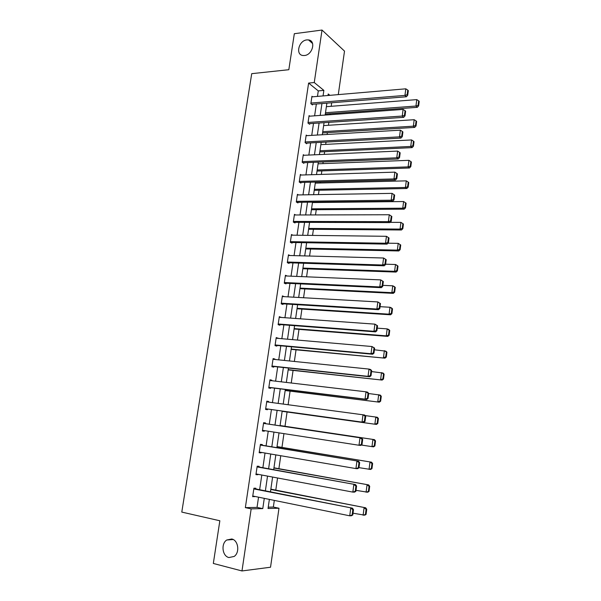 <?xml version="1.0" encoding="UTF-8"?>
<svg xmlns="http://www.w3.org/2000/svg" width="601" height="601" viewBox="0 0 601 601"><rect width="100%" height="100%" fill="white"/><g stroke="black" fill="none" stroke-linecap="round" stroke-linejoin="round"><path stroke-width="0.9" d="M231.738 538.992C238.281 540.134 240.054 552.544 234.165 556.443L228.943 557.548C222.31 556.241 220.785 543.74 226.735 540.006L231.738 538.992M306.833 39.906L308.538 39.921C316.216 40.673 312.512 54.984 304.489 55.502L303.024 55.502C295.204 54.924 298.727 40.537 306.833 39.906M268.234 507.161L273.35 507.056L278.992 508.236L270.533 567.231L241.978 570.95L213.325 563.453L219.846 520.767L181.787 512.09L251.721 73.668L288.826 69.708L294.325 33.709L322.023 30.05L344.516 51.115L338.28 94.612M273.35 507.056L274.311 500.4M275.791 490.115L277.542 477.975M278.887 468.682L280.757 455.723M281.959 447.407L283.942 433.637M285.009 426.274L287.068 412.008M288.119 404.721L290.08 391.131M291.252 383.01L293.07 370.404M294.362 361.456L296.038 349.82M297.45 340.061L298.99 329.386M300.515 318.83L301.92 309.087M303.558 297.743L304.827 288.938M306.578 276.821L307.712 268.925M309.575 256.041L310.582 249.047M312.55 235.412L313.429 229.312M315.502 214.933L316.261 209.711M317.298 202.507L317.358 202.094M318.44 194.604L319.071 190.239M320.115 182.997L320.265 181.945M321.355 174.418L321.858 170.909M322.91 163.63L323.15 161.947M324.247 154.367L324.63 151.707M325.689 144.39L326.02 142.084M327.117 134.466L327.38 132.633M328.446 125.278L328.867 122.364M329.972 114.708L330.114 113.694M331.181 106.302L331.692 102.779M317.471 96.4L318.282 90.894L308.606 83.073L245.351 507.635L257.04 507.394L258.543 497.177M259.64 489.71L261.803 475.023M262.877 467.713L265.033 453.034M266.085 445.882L268.241 431.202M269.271 424.208L271.427 409.566M272.448 402.625L274.574 388.156M275.604 381.162L277.7 366.903M278.736 359.856L280.802 345.808M281.846 338.709L283.882 324.856M284.934 317.719L286.94 304.061M287.999 296.871L289.975 283.409M291.042 276.175L292.988 262.907M294.062 255.628L295.985 242.556M297.059 235.231L298.952 222.34M300.034 214.97L301.905 202.274M302.994 194.859L304.835 182.343M305.932 174.891L307.742 162.555M308.846 155.058L310.634 142.903M311.739 135.368L313.504 123.393M314.616 115.813L316.351 104.011M312.64 96.814L311.942 96.265L310.845 103.688L312.46 104.935L312.558 104.319M309.831 116.158L309.079 115.602L307.975 123.077L309.605 124.264L309.703 123.648M307.013 135.646L306.194 135.075L305.083 142.602L306.735 143.737L306.826 143.106M304.181 155.268L303.295 154.682L302.168 162.262L303.836 163.337L303.933 162.706M301.341 175.034L300.372 174.433L299.238 182.058L300.921 183.08L301.018 182.441M298.502 194.934L297.427 194.318L296.285 202.004L297.983 202.958L298.081 202.319M295.654 214.985L294.46 214.339L293.318 222.085L295.031 222.971L295.121 222.332M292.822 235.179L291.477 234.51L290.321 242.308L292.048 243.135L292.146 242.488M290.005 255.523L288.472 254.824L287.308 262.675L289.051 263.441L289.149 262.787M284.281 283.146L381.334 287.661L379.794 286.932L380.718 279.886L285.347 275.942L287.195 276.009L285.437 275.281L284.273 283.191L286.031 283.89L286.129 283.229M284.145 296.654L282.387 295.887L281.215 303.851L282.988 304.482L283.086 303.821M281.073 317.441L279.322 316.637L278.128 324.66L279.923 325.231L280.021 324.563M277.985 338.378L276.227 337.544L275.025 345.62L276.836 346.123L276.941 345.447M274.867 359.466L274.927 359.052L273.109 358.594L271.9 366.738L273.733 367.166L273.831 366.49M271.727 380.703L271.81 380.193L269.969 379.802L268.752 388.006L270.6 388.366L270.698 387.683M268.572 402.107L268.662 401.483L266.806 401.167L265.582 409.424L267.445 409.717L267.55 409.033M265.394 423.622L265.492 422.931L263.621 422.691L262.389 431.007L264.267 431.225L264.357 430.601M262.201 445.236L262.299 444.537L260.413 444.364L259.174 452.748L261.067 452.891L261.15 452.365M258.986 467.007L259.091 466.301L257.175 466.203L255.928 474.647L257.844 474.715L257.904 474.294M255.748 488.936L255.846 488.23L253.922 488.2L252.66 496.711L254.644 496.381M241.978 570.95L251.165 508.874L262.78 508.611L264.282 498.349M245.351 507.635L251.165 508.874M308.606 83.073L314.255 82.532L322.023 30.05M323.053 95.92L323.864 90.39L314.255 82.532M265.379 490.852L267.528 476.097M268.602 468.757L270.758 454.01M271.81 446.828L273.958 432.089M274.988 425.057L277.129 410.363M278.15 403.384L280.269 388.862M281.298 381.838L283.387 367.519M284.423 360.442L286.482 346.326M287.526 339.204L289.554 325.291M290.606 318.117L292.604 304.406M293.656 297.187L295.632 283.672M296.691 276.407L298.637 263.088M299.704 255.778L301.627 242.646M302.701 235.299L304.587 222.355M305.669 214.955L307.532 202.206M308.621 194.769L310.454 182.201M311.543 174.718L313.354 162.33M314.451 154.81L316.239 142.602M317.343 135.037L319.093 123.017M320.205 115.415L321.941 103.56M269.368 499.393L268.046 508.491L278.992 508.236M329.896 95.334L328.221 93.959L327.996 95.491M326.884 103.162L325.156 115.054M324.052 122.687L322.301 134.752M321.197 142.339L319.416 154.585M318.32 162.135L316.517 174.56M315.427 182.073L313.594 194.686M312.512 202.146L310.657 214.948M309.575 222.37L307.697 235.359M306.623 242.736L304.707 255.913M303.648 263.246L301.702 276.618M300.643 283.905L298.674 297.472M297.623 304.715L295.624 318.477M294.58 325.674L292.552 339.64M291.515 346.792L289.464 360.953M288.427 368.06L286.346 382.431M285.317 389.478L283.206 404.06M282.185 411.061L280.043 425.816M279.022 432.87L276.873 447.67M275.829 454.882L273.68 469.682M272.606 477.051L270.458 491.858M318.282 90.894L323.864 90.39M257.04 507.394L262.78 508.611M282.312 296.443L284.16 296.548M279.247 317.103L281.103 317.23M276.167 337.905L278.03 338.07M273.072 358.865L274.927 359.052M269.947 379.975L271.81 380.193M266.799 401.235L268.662 401.483M262.397 430.932L264.267 431.225M259.196 452.568L261.067 452.891M255.973 474.362L257.844 474.715M252.72 496.321L254.599 496.704M311.851 96.881L405.81 88.82L404.946 95.409L406.351 96.769L407.718 95.236L408.319 90.631L407.756 90.082L407.155 94.688L407.718 95.236M311.746 104.379L406.351 96.769M310.935 103.064L404.946 95.409L407.155 94.688M407.756 90.082L405.81 88.82M325.306 114.04L417.282 107.331L415.952 106.039L325.494 112.725M326.373 106.677L416.778 99.616L418.679 100.848L418.101 105.348L418.634 105.859L419.213 101.374L418.679 100.848M418.101 105.348L415.952 106.039L416.778 99.616M418.634 105.859L417.282 107.331M308.989 116.226L403.106 109.42L402.234 116.053L403.654 117.353L405.021 115.858L405.622 111.215L405.059 110.689L404.45 115.332L405.021 115.858M308.831 123.701L403.654 117.353M308.065 122.454L402.234 116.053L404.45 115.332M405.059 110.689L403.106 109.42M306.104 135.698L400.379 130.169L399.5 136.855L400.942 138.087L402.302 136.63L402.91 131.95L402.339 131.454L401.731 136.134L402.302 136.63M305.894 143.158L400.942 138.087M305.173 141.971L399.5 136.855L401.731 136.134M402.339 131.454L400.379 130.169M322.564 132.926L414.698 127.404L413.353 126.18L322.745 131.679M323.623 125.594L414.187 119.704L416.087 120.944L415.509 125.474L416.042 125.97L416.628 121.447L416.087 120.944M415.509 125.474L413.353 126.18L414.187 119.704M416.042 125.97L414.698 127.404M319.807 151.933L412.091 147.621L410.731 146.456L319.972 150.768M320.859 144.638L411.572 139.943L413.48 141.19L412.895 145.758L413.443 146.223L414.029 141.663L413.48 141.19M412.895 145.758L410.731 146.456L411.572 139.943M413.443 146.223L412.091 147.621M303.197 155.313L397.637 151.084L396.75 157.815L398.2 158.98L399.56 157.552L400.176 152.842L399.605 152.369L398.981 157.086L399.56 157.552M302.919 162.743L398.2 158.98M302.265 161.631L396.75 157.815L398.981 157.086M399.605 152.369L397.637 151.084M300.275 175.064L394.865 172.141L393.978 178.933L395.443 180.022L396.803 178.632L397.426 173.892L396.84 173.449L396.217 178.196L396.803 178.632M299.914 182.471L395.443 180.022M299.336 181.427L393.978 178.933L396.217 178.196M396.84 173.449L394.865 172.141M297.33 194.957L392.077 193.372L391.183 200.201L392.663 201.23L394.023 199.878L394.654 195.1L394.061 194.679L393.437 199.464L394.023 199.878M296.871 202.327L392.663 201.23M296.383 201.358L391.183 200.201L393.437 199.464M394.061 194.679L392.077 193.372M317.027 171.067L409.469 167.987L408.094 166.89L317.185 169.985M318.079 163.81L408.943 160.324L410.859 161.586L410.265 166.176L410.814 166.62L411.407 162.03L410.859 161.586M410.265 166.176L408.094 166.89L408.943 160.324M410.814 166.62L409.469 167.987M314.225 190.337L406.824 188.504L405.435 187.467L314.376 189.338M315.277 183.117L406.291 180.856L408.214 182.126L407.621 186.753L408.169 187.174L408.77 182.546L408.214 182.126M407.621 186.753L405.435 187.467L406.291 180.856M408.169 187.174L406.824 188.504M311.416 209.741L404.165 209.171L402.76 208.201L311.543 208.817M312.452 202.56L403.617 201.538L405.547 202.815L404.954 207.48L405.51 207.871L406.111 203.213L405.547 202.815M404.954 207.48L402.76 208.201L403.617 201.538M405.51 207.871L404.165 209.171M308.576 229.274L401.483 229.988L400.063 229.086L308.696 228.44M390.124 222.347L400.927 222.37L403.429 224.03L402.865 223.662L402.264 228.357L402.828 228.718L403.429 224.03M402.264 228.357L400.063 229.086L400.927 222.37L402.865 223.662M402.828 228.718L401.483 229.988M305.721 248.942L398.779 250.955L397.351 250.121L305.834 248.19M388.036 243.195L398.223 243.36L400.732 244.998L400.161 244.66L399.552 249.392L400.123 249.723L400.732 244.998M399.552 249.392L397.351 250.121L398.223 243.36L400.161 244.66M400.123 249.723L398.779 250.955M302.844 268.745L396.059 272.08L394.609 271.314L302.942 268.084M385.609 264.2L395.488 264.5L396.93 265.289L398.012 266.123L397.441 265.807L396.825 270.578L397.404 270.886L398.012 266.123M396.825 270.578L394.609 271.314L395.488 264.5L397.441 265.807M397.404 270.886L396.059 272.08M299.952 288.69L393.317 293.356L391.852 292.664L300.034 288.112M382.845 285.355L392.738 285.806L394.196 286.519L395.278 287.406L394.699 287.12L394.076 291.921L394.662 292.206L395.278 287.406M394.076 291.921L391.852 292.664L392.738 285.806L394.699 287.12M394.662 292.206L393.317 293.356M297.037 308.771L390.552 314.796L389.08 314.173L297.104 308.283M380.05 306.675L389.966 307.261L391.439 307.907L392.521 308.846L391.935 308.591L391.311 313.429L391.897 313.677L392.521 308.846M391.311 313.429L389.08 314.173L389.966 307.261L391.935 308.591M391.897 313.677L390.552 314.796M294.099 328.995L387.773 336.395L386.278 335.846L294.159 328.597M377.24 328.146L387.179 328.882L388.667 329.453L389.741 330.445L389.147 330.219L388.524 335.095L389.117 335.32L389.741 330.445M388.524 335.095L386.278 335.846L387.179 328.882L389.147 330.219M389.117 335.32L387.773 336.395M291.147 349.361L384.971 358.158L291.192 349.053M374.415 349.782L385.872 351.164L386.939 352.209L386.345 352.013L385.707 356.926L386.308 357.114L386.939 352.209M385.707 356.926L383.461 357.678L384.37 350.661L386.345 352.013M386.308 357.114L384.971 358.158M288.164 369.87L382.146 380.08L288.202 369.653M371.561 371.576L383.047 373.033L384.122 374.138L383.513 373.972L382.882 378.915L383.483 379.081L384.122 374.138M382.882 378.915L380.621 379.674L381.53 372.605L383.513 373.972M383.483 379.081L382.146 380.08M285.167 390.522L379.299 402.174L285.19 390.395M368.683 393.535L380.208 395.075L381.282 396.232L380.666 396.089L380.027 401.077L380.636 401.213L381.282 396.232M380.027 401.077L377.759 401.844L378.675 394.722L380.666 396.089M380.636 401.213L379.299 402.174M282.147 411.324L376.429 424.426L282.154 411.294M365.115 415.569L377.353 417.274L378.42 418.491L377.796 418.386L377.15 423.404L377.774 423.51L378.42 418.491M377.15 423.404L374.874 424.178L375.798 417.004L377.796 418.386M377.774 423.51L376.429 424.426M374.881 445.98L375.527 440.924L374.904 440.849L374.258 445.904L374.881 445.98L373.537 446.859L361.276 445.033M280.081 425.576L374.468 439.647L280.089 425.538M374.258 445.904L371.966 446.686L372.905 439.451L374.904 440.849M375.527 440.924L374.468 439.647M371.966 468.622L372.62 463.521L371.989 463.476L371.335 468.577L371.966 468.622L370.629 469.456L358.992 467.653M277.008 446.723L371.561 462.192L277.031 446.588M371.335 468.577L369.044 469.358L369.983 462.071L371.989 463.476M372.62 463.521L371.561 462.192M369.037 491.43L369.698 486.299L369.059 486.284L368.398 491.43L369.037 491.43L367.692 492.227L356.017 490.341M273.921 468.021L368.638 484.909L273.951 467.796M368.398 491.43L366.092 492.211L367.038 484.872L369.059 486.284M369.698 486.299L368.638 484.909M366.077 514.426L366.745 509.25L366.099 509.272L365.431 514.448L366.077 514.426L364.739 515.177L353.027 513.201M270.803 489.477L365.686 507.8L270.856 489.146M365.431 514.448L363.117 515.245L364.071 507.845L366.099 509.272M366.745 509.25L365.686 507.8M294.37 214.985L389.275 214.752L391.852 216.465L391.259 216.075L390.627 220.898L391.228 221.281L391.852 216.465M293.784 222.325L389.861 222.595L388.366 221.641L389.275 214.752L391.259 216.075M293.408 221.438L388.366 221.641L390.627 220.898M389.861 222.595L391.228 221.281M291.38 235.164L386.443 236.298L389.042 237.988L388.434 237.628L387.803 242.488L388.404 242.842L389.042 237.988M290.644 242.458L387.044 244.119L385.534 243.24L386.443 236.298L388.434 237.628M290.418 241.655L385.534 243.24L387.803 242.488M387.044 244.119L388.404 242.842M288.375 255.478L383.588 258.009L386.203 259.685L385.594 259.347L384.948 264.245L385.564 264.568L386.203 259.685M287.436 262.735L384.204 265.807L382.672 265.003L383.588 258.009L385.594 259.347M287.406 262.021L382.672 265.003L384.948 264.245M384.204 265.807L385.564 264.568M382.724 281.238L380.718 279.886L383.34 281.538L382.724 281.238L382.078 286.174L382.694 286.467L383.34 281.538M284.371 282.53L379.794 286.932L382.078 286.174M381.334 287.661L382.694 286.467M282.29 296.548L377.826 301.927L380.456 303.565L379.84 303.287L379.186 308.26L379.809 308.531L380.456 303.565M281.23 303.708L378.45 309.688L376.887 309.027L377.826 301.927L379.84 303.287M281.313 303.189L376.887 309.027L379.186 308.26M378.45 309.688L379.809 308.531M279.217 317.305L374.904 324.142L377.556 325.757L376.925 325.517L376.271 330.527L376.902 330.76L377.556 325.757M278.165 324.42L375.542 331.88L373.965 331.294L374.904 324.142L376.925 325.517M278.233 323.992L373.965 331.294L376.271 330.527M375.542 331.88L376.902 330.76M276.122 338.213L371.966 346.522L374.626 348.122L373.995 347.911L373.334 352.96L373.972 353.163L374.626 348.122M275.078 345.282L372.612 354.237L371.02 353.734L371.966 346.522L373.995 347.911M275.13 344.951L371.02 353.734L373.334 352.96M372.612 354.237L373.972 353.163M273.004 359.278L368.999 369.082L370.607 369.532L371.681 370.659L371.042 370.479L370.374 375.565L371.012 375.738L371.681 370.659M271.968 366.287L369.66 376.774L368.045 376.346L368.999 369.082L371.042 370.479M272.005 366.054L368.045 376.346L370.374 375.565M369.66 376.774L371.012 375.738M269.864 380.486L366.017 391.814L367.639 392.19L368.706 393.377L368.06 393.227L367.391 398.35L368.037 398.493L368.706 393.377M268.835 387.45L366.685 399.485L365.055 399.139L366.017 391.814L368.06 393.227M268.857 387.322L365.055 399.139L367.391 398.35M366.685 399.485L368.037 398.493M266.701 401.859L364.649 415.021L365.716 416.268L365.055 416.147L364.379 421.316L365.04 421.421L365.716 416.268M364.379 421.316L362.035 422.112L265.687 408.74L363.68 422.375L362.035 422.112L363.004 414.728L365.055 416.147M363.68 422.375L365.04 421.421M263.516 423.382L361.629 438.031L263.523 423.344M362.012 444.537L360.66 445.439L359 445.258L359.976 437.821L362.035 439.256L361.351 444.462L362.012 444.537L362.696 439.339L362.035 439.256M262.494 430.308L359 445.258L361.351 444.462M361.629 438.031L362.696 439.339M260.308 445.063L358.594 461.222L260.331 444.928M358.97 467.826L357.61 468.69L355.935 468.592L356.919 461.095L358.985 462.537L358.294 467.788L358.97 467.826L359.653 462.59L358.985 462.537M259.271 452.05L355.935 468.592L358.294 467.788M358.594 461.222L359.653 462.59M257.078 466.909L355.529 484.594L257.108 466.661M355.897 491.31L354.545 492.121L352.847 492.106L353.839 484.549L355.912 486.006L355.221 491.302L355.897 491.31L356.588 486.021L355.912 486.006M256.034 473.941L352.847 492.106L355.221 491.302M355.529 484.594L356.588 486.021M253.817 488.913L352.441 508.153L253.87 488.56M352.795 514.967L351.45 515.741L349.729 515.816L350.729 508.198L352.81 509.663L352.111 514.997L352.795 514.967L353.493 509.648L352.81 509.663M252.766 495.998L349.729 515.816L352.111 514.997M352.441 508.153L353.493 509.648M308.538 39.921L312.603 43.55M226.735 540.006L233.173 539.525"/></g></svg>
